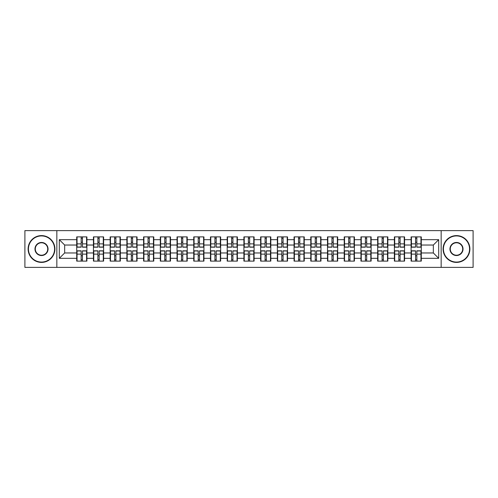 <?xml version="1.0" encoding="UTF-8"?>
<svg xmlns="http://www.w3.org/2000/svg" width="498" height="498" viewBox="0 0 498 498"><rect width="100%" height="100%" fill="white"/><g stroke="black" fill="none" stroke-linecap="round" stroke-linejoin="round"><path stroke-width="0.75" d="M441.16 267.382L473.1 267.382L473.1 230.618L441.16 230.618L441.16 267.382L56.84 267.382L56.84 230.618L24.9 230.618L24.9 267.382L56.84 267.382M421.283 255.804L420.959 255.804M411.423 255.804L411.099 255.804M411.099 242.196L411.423 242.196M420.959 242.196L421.283 242.196M421.283 240.802L420.959 240.802M411.423 240.802L411.099 240.802M411.099 257.198L411.423 257.198M420.959 257.198L421.283 257.198M404.563 255.804L404.239 255.804M394.702 255.804L394.379 255.804M394.379 242.196L394.702 242.196M404.239 242.196L404.563 242.196M404.563 240.802L404.239 240.802M394.702 240.802L394.379 240.802M394.379 257.198L394.702 257.198M404.239 257.198L404.563 257.198M387.842 255.804L387.525 255.804M377.982 255.804L377.665 255.804M377.665 242.196L377.982 242.196M387.525 242.196L387.842 242.196M387.842 240.802L387.525 240.802M377.982 240.802L377.665 240.802M377.665 257.198L377.982 257.198M387.525 257.198L387.842 257.198M371.122 255.804L370.805 255.804M361.262 255.804L360.944 255.804M360.944 242.196L361.262 242.196M370.805 242.196L371.122 242.196M371.122 240.802L370.805 240.802M361.262 240.802L360.944 240.802M360.944 257.198L361.262 257.198M370.805 257.198L371.122 257.198M354.408 255.804L354.084 255.804M344.548 255.804L344.224 255.804M344.224 242.196L344.548 242.196M354.084 242.196L354.408 242.196M354.408 240.802L354.084 240.802M344.548 240.802L344.224 240.802M344.224 257.198L344.548 257.198M354.084 257.198L354.408 257.198M337.688 255.804L337.364 255.804M327.827 255.804L327.503 255.804M327.503 242.196L327.827 242.196M337.364 242.196L337.688 242.196M337.688 240.802L337.364 240.802M327.827 240.802L327.503 240.802M327.503 257.198L327.827 257.198M337.364 257.198L337.688 257.198M320.967 255.804L320.644 255.804M311.107 255.804L310.783 255.804M310.783 242.196L311.107 242.196M320.644 242.196L320.967 242.196M320.967 240.802L320.644 240.802M311.107 240.802L310.783 240.802M310.783 257.198L311.107 257.198M320.644 257.198L320.967 257.198M304.247 255.804L303.929 255.804M294.386 255.804L294.069 255.804M294.069 242.196L294.386 242.196M303.929 242.196L304.247 242.196M304.247 240.802L303.929 240.802M294.386 240.802L294.069 240.802M294.069 257.198L294.386 257.198M303.929 257.198L304.247 257.198M287.527 255.804L287.209 255.804M277.666 255.804L277.349 255.804M277.349 242.196L277.666 242.196M287.209 242.196L287.527 242.196M287.527 240.802L287.209 240.802M277.666 240.802L277.349 240.802M277.349 257.198L277.666 257.198M287.209 257.198L287.527 257.198M270.812 255.804L270.489 255.804M260.952 255.804L260.628 255.804M260.628 242.196L260.952 242.196M270.489 242.196L270.812 242.196M270.812 240.802L270.489 240.802M260.952 240.802L260.628 240.802M260.628 257.198L260.952 257.198M270.489 257.198L270.812 257.198M254.092 255.804L253.768 255.804M244.232 255.804L243.908 255.804M243.908 242.196L244.232 242.196M253.768 242.196L254.092 242.196M254.092 240.802L253.768 240.802M244.232 240.802L243.908 240.802M243.908 257.198L244.232 257.198M253.768 257.198L254.092 257.198M237.372 255.804L237.048 255.804M227.511 255.804L227.188 255.804M227.188 242.196L227.511 242.196M237.048 242.196L237.372 242.196M237.372 240.802L237.048 240.802M227.511 240.802L227.188 240.802M227.188 257.198L227.511 257.198M237.048 257.198L237.372 257.198M220.651 255.804L220.334 255.804M210.791 255.804L210.473 255.804M210.473 242.196L210.791 242.196M220.334 242.196L220.651 242.196M220.651 240.802L220.334 240.802M210.791 240.802L210.473 240.802M210.473 257.198L210.791 257.198M220.334 257.198L220.651 257.198M203.931 255.804L203.614 255.804M194.071 255.804L193.753 255.804M193.753 242.196L194.071 242.196M203.614 242.196L203.931 242.196M203.931 240.802L203.614 240.802M194.071 240.802L193.753 240.802M193.753 257.198L194.071 257.198M203.614 257.198L203.931 257.198M187.217 255.804L186.893 255.804M177.356 255.804L177.033 255.804M177.033 242.196L177.356 242.196M186.893 242.196L187.217 242.196M187.217 240.802L186.893 240.802M177.356 240.802L177.033 240.802M177.033 257.198L177.356 257.198M186.893 257.198L187.217 257.198M170.497 255.804L170.173 255.804M160.636 255.804L160.312 255.804M160.312 242.196L160.636 242.196M170.173 242.196L170.497 242.196M170.497 240.802L170.173 240.802M160.636 240.802L160.312 240.802M160.312 257.198L160.636 257.198M170.173 257.198L170.497 257.198M153.776 255.804L153.452 255.804M143.916 255.804L143.592 255.804M143.592 242.196L143.916 242.196M153.452 242.196L153.776 242.196M153.776 240.802L153.452 240.802M143.916 240.802L143.592 240.802M143.592 257.198L143.916 257.198M153.452 257.198L153.776 257.198M137.056 255.804L136.738 255.804M127.195 255.804L126.878 255.804M126.878 242.196L127.195 242.196M136.738 242.196L137.056 242.196M137.056 240.802L136.738 240.802M127.195 240.802L126.878 240.802M126.878 257.198L127.195 257.198M136.738 257.198L137.056 257.198M120.335 255.804L120.018 255.804M110.475 255.804L110.158 255.804M110.158 242.196L110.475 242.196M120.018 242.196L120.335 242.196M120.335 240.802L120.018 240.802M110.475 240.802L110.158 240.802M110.158 257.198L110.475 257.198M120.018 257.198L120.335 257.198M103.621 255.804L103.298 255.804M93.761 255.804L93.437 255.804M93.437 242.196L93.761 242.196M103.298 242.196L103.621 242.196M103.621 240.802L103.298 240.802M93.761 240.802L93.437 240.802M93.437 257.198L93.761 257.198M103.298 257.198L103.621 257.198M441.16 230.618L56.84 230.618M433.341 252.965L433.341 245.035L421.283 245.035L421.283 252.965L433.341 252.965L438.694 258.325L438.694 239.675L421.283 239.675L421.283 236.892L411.099 236.892L411.099 245.035L404.563 245.035L404.563 252.965L411.099 252.965L411.099 245.035M438.694 258.325L421.283 258.325L421.283 261.108L411.099 261.108L411.099 258.325L404.563 258.325L404.563 261.108L394.379 261.108L394.379 258.325L387.842 258.325L387.842 261.108L377.665 261.108L377.665 258.325L371.122 258.325L371.122 261.108L360.944 261.108L360.944 258.325L354.408 258.325L354.408 261.108L344.224 261.108L344.224 258.325L337.688 258.325L337.688 261.108L327.503 261.108L327.503 258.325L320.967 258.325L320.967 261.108L310.783 261.108L310.783 258.325L304.247 258.325L304.247 261.108L294.069 261.108L294.069 258.325L287.527 258.325L287.527 261.108L277.349 261.108L277.349 258.325L270.812 258.325L270.812 261.108L260.628 261.108L260.628 258.325L254.092 258.325L254.092 261.108L243.908 261.108L243.908 258.325L237.372 258.325L237.372 261.108L227.188 261.108L227.188 258.325L220.651 258.325L220.651 261.108L210.473 261.108L210.473 258.325L203.931 258.325L203.931 261.108L193.753 261.108L193.753 258.325L187.217 258.325L187.217 261.108L177.033 261.108L177.033 258.325L170.497 258.325L170.497 261.108L160.312 261.108L160.312 258.325L153.776 258.325L153.776 261.108L143.592 261.108L143.592 258.325L137.056 258.325L137.056 261.108L126.878 261.108L126.878 258.325L120.335 258.325L120.335 261.108L110.158 261.108L110.158 258.325L103.621 258.325L103.621 261.108L93.437 261.108L93.437 258.325L86.901 258.325L86.901 261.108L76.717 261.108L76.717 258.325L59.306 258.325L59.306 239.675L76.717 239.675L76.717 245.035L64.659 245.035L64.659 252.965L76.717 252.965L76.717 245.035M411.099 239.675L404.563 239.675L404.563 236.892L394.379 236.892L394.379 239.675L387.842 239.675L387.842 236.892L377.665 236.892L377.665 239.675L371.122 239.675L371.122 236.892L360.944 236.892L360.944 239.675L354.408 239.675L354.408 236.892L344.224 236.892L344.224 239.675L337.688 239.675L337.688 236.892L327.503 236.892L327.503 239.675L320.967 239.675L320.967 236.892L310.783 236.892L310.783 239.675L304.247 239.675L304.247 236.892L294.069 236.892L294.069 239.675L287.527 239.675L287.527 236.892L277.349 236.892L277.349 239.675L270.812 239.675L270.812 236.892L260.628 236.892L260.628 239.675L254.092 239.675L254.092 236.892L243.908 236.892L243.908 239.675L237.372 239.675L237.372 236.892L227.188 236.892L227.188 239.675L220.651 239.675L220.651 236.892L210.473 236.892L210.473 239.675L203.931 239.675L203.931 236.892L193.753 236.892L193.753 239.675L187.217 239.675L187.217 236.892L177.033 236.892L177.033 239.675L170.497 239.675L170.497 236.892L160.312 236.892L160.312 239.675L153.776 239.675L153.776 236.892L143.592 236.892L143.592 239.675L137.056 239.675L137.056 236.892L126.878 236.892L126.878 239.675L120.335 239.675L120.335 236.892L110.158 236.892L110.158 239.675L103.621 239.675L103.621 236.892L93.437 236.892L93.437 239.675L86.901 239.675L86.901 236.892L76.717 236.892L76.717 239.675M411.099 252.965L411.099 258.325M404.563 252.965L404.563 258.325M404.563 239.675L404.563 245.035M387.842 252.965L394.379 252.965L394.379 245.035L387.842 245.035L387.842 258.325M394.379 252.965L394.379 258.325M394.379 239.675L394.379 245.035M387.842 239.675L387.842 245.035M371.122 252.965L377.665 252.965L377.665 245.035L371.122 245.035L371.122 258.325M377.665 252.965L377.665 258.325M377.665 239.675L377.665 245.035M371.122 239.675L371.122 245.035M354.408 252.965L360.944 252.965L360.944 245.035L354.408 245.035L354.408 258.325M360.944 252.965L360.944 258.325M360.944 239.675L360.944 245.035M354.408 239.675L354.408 245.035M337.688 252.965L344.224 252.965L344.224 245.035L337.688 245.035L337.688 258.325M344.224 252.965L344.224 258.325M344.224 239.675L344.224 245.035M337.688 239.675L337.688 245.035M320.967 252.965L327.503 252.965L327.503 245.035L320.967 245.035L320.967 258.325M327.503 252.965L327.503 258.325M327.503 239.675L327.503 245.035M320.967 239.675L320.967 245.035M304.247 252.965L310.783 252.965L310.783 245.035L304.247 245.035L304.247 258.325M310.783 252.965L310.783 258.325M310.783 239.675L310.783 245.035M304.247 239.675L304.247 245.035M287.527 252.965L294.069 252.965L294.069 245.035L287.527 245.035L287.527 258.325M294.069 252.965L294.069 258.325M294.069 239.675L294.069 245.035M287.527 239.675L287.527 245.035M270.812 252.965L277.349 252.965L277.349 245.035L270.812 245.035L270.812 258.325M277.349 252.965L277.349 258.325M277.349 239.675L277.349 245.035M270.812 239.675L270.812 245.035M254.092 252.965L260.628 252.965L260.628 245.035L254.092 245.035L254.092 258.325M260.628 252.965L260.628 258.325M260.628 239.675L260.628 245.035M254.092 239.675L254.092 245.035M237.372 252.965L243.908 252.965L243.908 245.035L237.372 245.035L237.372 258.325M243.908 252.965L243.908 258.325M243.908 239.675L243.908 245.035M237.372 239.675L237.372 245.035M220.651 252.965L227.188 252.965L227.188 245.035L220.651 245.035L220.651 258.325M227.188 252.965L227.188 258.325M227.188 239.675L227.188 245.035M220.651 239.675L220.651 245.035M203.931 252.965L210.473 252.965L210.473 245.035L203.931 245.035L203.931 258.325M210.473 252.965L210.473 258.325M210.473 239.675L210.473 245.035M203.931 239.675L203.931 245.035M187.217 252.965L193.753 252.965L193.753 245.035L187.217 245.035L187.217 258.325M193.753 252.965L193.753 258.325M193.753 239.675L193.753 245.035M187.217 239.675L187.217 245.035M170.497 252.965L177.033 252.965L177.033 245.035L170.497 245.035L170.497 258.325M177.033 252.965L177.033 258.325M177.033 239.675L177.033 245.035M170.497 239.675L170.497 245.035M153.776 252.965L160.312 252.965L160.312 245.035L153.776 245.035L153.776 258.325M160.312 252.965L160.312 258.325M160.312 239.675L160.312 245.035M153.776 239.675L153.776 245.035M137.056 252.965L143.592 252.965L143.592 245.035L137.056 245.035L137.056 258.325M143.592 252.965L143.592 258.325M143.592 239.675L143.592 245.035M137.056 239.675L137.056 245.035M120.335 252.965L126.878 252.965L126.878 245.035L120.335 245.035L120.335 258.325M126.878 252.965L126.878 258.325M126.878 239.675L126.878 245.035M120.335 239.675L120.335 245.035M103.621 252.965L110.158 252.965L110.158 245.035L103.621 245.035L103.621 258.325M110.158 252.965L110.158 258.325M110.158 239.675L110.158 245.035M103.621 239.675L103.621 245.035M86.901 252.965L93.437 252.965L93.437 245.035L86.901 245.035L86.901 258.325M93.437 252.965L93.437 258.325M93.437 239.675L93.437 245.035M86.901 239.675L86.901 245.035M86.901 255.804L86.577 255.804M77.041 255.804L76.717 255.804M76.717 242.196L77.041 242.196M86.577 242.196L86.901 242.196M86.901 240.802L86.577 240.802M77.041 240.802L76.717 240.802M76.717 257.198L77.041 257.198M86.577 257.198L86.901 257.198M76.717 252.965L76.717 258.325M64.659 252.965L59.306 258.325M59.306 239.675L64.659 245.035M421.283 252.965L421.283 258.325M421.283 239.675L421.283 245.035M438.694 239.675L433.341 245.035M86.577 236.892L86.577 247.176L82.45 247.176L82.45 236.892M81.168 236.892L81.168 247.176L77.041 247.176L77.041 236.892M81.168 238.281L82.45 238.281M82.45 242.246L81.168 242.246M77.041 261.108L77.041 250.824L81.168 250.824L81.168 261.108M82.45 261.108L82.45 250.824L86.577 250.824L86.577 261.108M82.45 259.719L81.168 259.719M81.168 255.754L82.45 255.754M41.515 262.073A13.073 13.073 0 0 0 54.587 249A13.073 13.073 0 0 0 41.515 235.928A13.073 13.073 0 0 0 28.436 249A13.073 13.073 0 0 0 41.515 262.073M41.515 235.604A13.396 13.396 0 0 1 54.911 249A13.396 13.396 0 0 1 41.515 262.396A13.396 13.396 0 0 1 28.112 249A13.396 13.396 0 0 1 41.515 235.604M41.515 255.536A6.536 6.536 0 0 1 34.972 249A6.536 6.536 0 0 1 41.515 242.464A6.536 6.536 0 0 1 48.051 249A6.536 6.536 0 0 1 41.515 255.536M41.515 242.781A6.219 6.219 0 0 0 35.296 249A6.219 6.219 0 0 0 41.515 255.219A6.219 6.219 0 0 0 47.727 249A6.219 6.219 0 0 0 41.515 242.781M456.485 262.073A13.073 13.073 0 0 0 469.564 249A13.073 13.073 0 0 0 456.485 235.928A13.073 13.073 0 0 0 443.413 249A13.073 13.073 0 0 0 456.485 262.073M456.485 235.604A13.396 13.396 0 0 1 469.888 249A13.396 13.396 0 0 1 456.485 262.396A13.396 13.396 0 0 1 443.089 249A13.396 13.396 0 0 1 456.485 235.604M456.485 255.536A6.536 6.536 0 0 1 449.949 249A6.536 6.536 0 0 1 456.485 242.464A6.536 6.536 0 0 1 463.028 249A6.536 6.536 0 0 1 456.485 255.536M456.485 242.781A6.219 6.219 0 0 0 450.273 249A6.219 6.219 0 0 0 456.485 255.219A6.219 6.219 0 0 0 462.704 249A6.219 6.219 0 0 0 456.485 242.781M103.298 236.892L103.298 247.176L99.17 247.176L99.17 236.892M97.888 236.892L97.888 247.176L93.761 247.176L93.761 236.892M97.888 238.281L99.17 238.281M99.17 242.246L97.888 242.246M120.018 236.892L120.018 247.176L115.891 247.176L115.891 236.892M114.602 236.892L114.602 247.176L110.475 247.176L110.475 236.892M114.602 238.281L115.891 238.281M115.891 242.246L114.602 242.246M136.738 236.892L136.738 247.176L132.611 247.176L132.611 236.892M131.323 236.892L131.323 247.176L127.195 247.176L127.195 236.892M131.323 238.281L132.611 238.281M132.611 242.246L131.323 242.246M153.452 236.892L153.452 247.176L149.332 247.176L149.332 236.892M148.043 236.892L148.043 247.176L143.916 247.176L143.916 236.892M148.043 238.281L149.332 238.281M149.332 242.246L148.043 242.246M170.173 236.892L170.173 247.176L166.046 247.176L166.046 236.892M164.763 236.892L164.763 247.176L160.636 247.176L160.636 236.892M164.763 238.281L166.046 238.281M166.046 242.246L164.763 242.246M93.761 261.108L93.761 250.824L97.888 250.824L97.888 261.108M99.17 261.108L99.17 250.824L103.298 250.824L103.298 261.108M99.17 259.719L97.888 259.719M97.888 255.754L99.17 255.754M110.475 261.108L110.475 250.824L114.602 250.824L114.602 261.108M115.891 261.108L115.891 250.824L120.018 250.824L120.018 261.108M115.891 259.719L114.602 259.719M114.602 255.754L115.891 255.754M127.195 261.108L127.195 250.824L131.323 250.824L131.323 261.108M132.611 261.108L132.611 250.824L136.738 250.824L136.738 261.108M132.611 259.719L131.323 259.719M131.323 255.754L132.611 255.754M143.916 261.108L143.916 250.824L148.043 250.824L148.043 261.108M149.332 261.108L149.332 250.824L153.452 250.824L153.452 261.108M149.332 259.719L148.043 259.719M148.043 255.754L149.332 255.754M160.636 261.108L160.636 250.824L164.763 250.824L164.763 261.108M166.046 261.108L166.046 250.824L170.173 250.824L170.173 261.108M166.046 259.719L164.763 259.719M164.763 255.754L166.046 255.754M186.893 236.892L186.893 247.176L182.766 247.176L182.766 236.892M181.484 236.892L181.484 247.176L177.356 247.176L177.356 236.892M181.484 238.281L182.766 238.281M182.766 242.246L181.484 242.246M177.356 261.108L177.356 250.824L181.484 250.824L181.484 261.108M182.766 261.108L182.766 250.824L186.893 250.824L186.893 261.108M182.766 259.719L181.484 259.719M181.484 255.754L182.766 255.754M203.614 236.892L203.614 247.176L199.486 247.176L199.486 236.892M198.198 236.892L198.198 247.176L194.071 247.176L194.071 236.892M198.198 238.281L199.486 238.281M199.486 242.246L198.198 242.246M194.071 261.108L194.071 250.824L198.198 250.824L198.198 261.108M199.486 261.108L199.486 250.824L203.614 250.824L203.614 261.108M199.486 259.719L198.198 259.719M198.198 255.754L199.486 255.754M220.334 236.892L220.334 247.176L216.207 247.176L216.207 236.892M214.918 236.892L214.918 247.176L210.791 247.176L210.791 236.892M214.918 238.281L216.207 238.281M216.207 242.246L214.918 242.246M210.791 261.108L210.791 250.824L214.918 250.824L214.918 261.108M216.207 261.108L216.207 250.824L220.334 250.824L220.334 261.108M216.207 259.719L214.918 259.719M214.918 255.754L216.207 255.754M237.048 236.892L237.048 247.176L232.927 247.176L232.927 236.892M231.638 236.892L231.638 247.176L227.511 247.176L227.511 236.892M231.638 238.281L232.927 238.281M232.927 242.246L231.638 242.246M227.511 261.108L227.511 250.824L231.638 250.824L231.638 261.108M232.927 261.108L232.927 250.824L237.048 250.824L237.048 261.108M232.927 259.719L231.638 259.719M231.638 255.754L232.927 255.754M253.768 236.892L253.768 247.176L249.641 247.176L249.641 236.892M248.359 236.892L248.359 247.176L244.232 247.176L244.232 236.892M248.359 238.281L249.641 238.281M249.641 242.246L248.359 242.246M244.232 261.108L244.232 250.824L248.359 250.824L248.359 261.108M249.641 261.108L249.641 250.824L253.768 250.824L253.768 261.108M249.641 259.719L248.359 259.719M248.359 255.754L249.641 255.754M270.489 236.892L270.489 247.176L266.362 247.176L266.362 236.892M265.073 236.892L265.073 247.176L260.952 247.176L260.952 236.892M265.073 238.281L266.362 238.281M266.362 242.246L265.073 242.246M260.952 261.108L260.952 250.824L265.073 250.824L265.073 261.108M266.362 261.108L266.362 250.824L270.489 250.824L270.489 261.108M266.362 259.719L265.073 259.719M265.073 255.754L266.362 255.754M287.209 236.892L287.209 247.176L283.082 247.176L283.082 236.892M281.793 236.892L281.793 247.176L277.666 247.176L277.666 236.892M281.793 238.281L283.082 238.281M283.082 242.246L281.793 242.246M277.666 261.108L277.666 250.824L281.793 250.824L281.793 261.108M283.082 261.108L283.082 250.824L287.209 250.824L287.209 261.108M283.082 259.719L281.793 259.719M281.793 255.754L283.082 255.754M303.929 236.892L303.929 247.176L299.802 247.176L299.802 236.892M298.514 236.892L298.514 247.176L294.386 247.176L294.386 236.892M298.514 238.281L299.802 238.281M299.802 242.246L298.514 242.246M294.386 261.108L294.386 250.824L298.514 250.824L298.514 261.108M299.802 261.108L299.802 250.824L303.929 250.824L303.929 261.108M299.802 259.719L298.514 259.719M298.514 255.754L299.802 255.754M320.644 236.892L320.644 247.176L316.516 247.176L316.516 236.892M315.234 236.892L315.234 247.176L311.107 247.176L311.107 236.892M315.234 238.281L316.516 238.281M316.516 242.246L315.234 242.246M311.107 261.108L311.107 250.824L315.234 250.824L315.234 261.108M316.516 261.108L316.516 250.824L320.644 250.824L320.644 261.108M316.516 259.719L315.234 259.719M315.234 255.754L316.516 255.754M337.364 236.892L337.364 247.176L333.237 247.176L333.237 236.892M331.954 236.892L331.954 247.176L327.827 247.176L327.827 236.892M331.954 238.281L333.237 238.281M333.237 242.246L331.954 242.246M327.827 261.108L327.827 250.824L331.954 250.824L331.954 261.108M333.237 261.108L333.237 250.824L337.364 250.824L337.364 261.108M333.237 259.719L331.954 259.719M331.954 255.754L333.237 255.754M354.084 236.892L354.084 247.176L349.957 247.176L349.957 236.892M348.668 236.892L348.668 247.176L344.548 247.176L344.548 236.892M348.668 238.281L349.957 238.281M349.957 242.246L348.668 242.246M344.548 261.108L344.548 250.824L348.668 250.824L348.668 261.108M349.957 261.108L349.957 250.824L354.084 250.824L354.084 261.108M349.957 259.719L348.668 259.719M348.668 255.754L349.957 255.754M370.805 236.892L370.805 247.176L366.677 247.176L366.677 236.892M365.389 236.892L365.389 247.176L361.262 247.176L361.262 236.892M365.389 238.281L366.677 238.281M366.677 242.246L365.389 242.246M361.262 261.108L361.262 250.824L365.389 250.824L365.389 261.108M366.677 261.108L366.677 250.824L370.805 250.824L370.805 261.108M366.677 259.719L365.389 259.719M365.389 255.754L366.677 255.754M387.525 236.892L387.525 247.176L383.398 247.176L383.398 236.892M382.109 236.892L382.109 247.176L377.982 247.176L377.982 236.892M382.109 238.281L383.398 238.281M383.398 242.246L382.109 242.246M377.982 261.108L377.982 250.824L382.109 250.824L382.109 261.108M383.398 261.108L383.398 250.824L387.525 250.824L387.525 261.108M383.398 259.719L382.109 259.719M382.109 255.754L383.398 255.754M404.239 236.892L404.239 247.176L400.112 247.176L400.112 236.892M398.83 236.892L398.83 247.176L394.702 247.176L394.702 236.892M398.83 238.281L400.112 238.281M400.112 242.246L398.83 242.246M394.702 261.108L394.702 250.824L398.83 250.824L398.83 261.108M400.112 261.108L400.112 250.824L404.239 250.824L404.239 261.108M400.112 259.719L398.83 259.719M398.83 255.754L400.112 255.754M420.959 236.892L420.959 247.176L416.832 247.176L416.832 236.892M415.55 236.892L415.55 247.176L411.423 247.176L411.423 236.892M415.55 238.281L416.832 238.281M416.832 242.246L415.55 242.246M411.423 261.108L411.423 250.824L415.55 250.824L415.55 261.108M416.832 261.108L416.832 250.824L420.959 250.824L420.959 261.108M416.832 259.719L415.55 259.719M415.55 255.754L416.832 255.754M81.168 243.871L77.041 243.871M81.168 247.039L77.041 247.039M86.577 243.871L82.45 243.871M86.577 247.039L82.45 247.039M82.45 254.129L86.577 254.129M82.45 250.961L86.577 250.961M77.041 254.129L81.168 254.129M77.041 250.961L81.168 250.961M97.888 243.871L93.761 243.871M97.888 247.039L93.761 247.039M103.298 243.871L99.17 243.871M103.298 247.039L99.17 247.039M114.602 243.871L110.475 243.871M114.602 247.039L110.475 247.039M120.018 243.871L115.891 243.871M120.018 247.039L115.891 247.039M131.323 243.871L127.195 243.871M131.323 247.039L127.195 247.039M136.738 243.871L132.611 243.871M136.738 247.039L132.611 247.039M148.043 243.871L143.916 243.871M148.043 247.039L143.916 247.039M153.452 243.871L149.332 243.871M153.452 247.039L149.332 247.039M164.763 243.871L160.636 243.871M164.763 247.039L160.636 247.039M170.173 243.871L166.046 243.871M170.173 247.039L166.046 247.039M99.17 254.129L103.298 254.129M99.17 250.961L103.298 250.961M93.761 254.129L97.888 254.129M93.761 250.961L97.888 250.961M115.891 254.129L120.018 254.129M115.891 250.961L120.018 250.961M110.475 254.129L114.602 254.129M110.475 250.961L114.602 250.961M132.611 254.129L136.738 254.129M132.611 250.961L136.738 250.961M127.195 254.129L131.323 254.129M127.195 250.961L131.323 250.961M149.332 254.129L153.452 254.129M149.332 250.961L153.452 250.961M143.916 254.129L148.043 254.129M143.916 250.961L148.043 250.961M166.046 254.129L170.173 254.129M166.046 250.961L170.173 250.961M160.636 254.129L164.763 254.129M160.636 250.961L164.763 250.961M181.484 243.871L177.356 243.871M181.484 247.039L177.356 247.039M186.893 243.871L182.766 243.871M186.893 247.039L182.766 247.039M182.766 254.129L186.893 254.129M182.766 250.961L186.893 250.961M177.356 254.129L181.484 254.129M177.356 250.961L181.484 250.961M198.198 243.871L194.071 243.871M198.198 247.039L194.071 247.039M203.614 243.871L199.486 243.871M203.614 247.039L199.486 247.039M199.486 254.129L203.614 254.129M199.486 250.961L203.614 250.961M194.071 254.129L198.198 254.129M194.071 250.961L198.198 250.961M214.918 243.871L210.791 243.871M214.918 247.039L210.791 247.039M220.334 243.871L216.207 243.871M220.334 247.039L216.207 247.039M216.207 254.129L220.334 254.129M216.207 250.961L220.334 250.961M210.791 254.129L214.918 254.129M210.791 250.961L214.918 250.961M231.638 243.871L227.511 243.871M231.638 247.039L227.511 247.039M237.048 243.871L232.927 243.871M237.048 247.039L232.927 247.039M232.927 254.129L237.048 254.129M232.927 250.961L237.048 250.961M227.511 254.129L231.638 254.129M227.511 250.961L231.638 250.961M248.359 243.871L244.232 243.871M248.359 247.039L244.232 247.039M253.768 243.871L249.641 243.871M253.768 247.039L249.641 247.039M249.641 254.129L253.768 254.129M249.641 250.961L253.768 250.961M244.232 254.129L248.359 254.129M244.232 250.961L248.359 250.961M265.073 243.871L260.952 243.871M265.073 247.039L260.952 247.039M270.489 243.871L266.362 243.871M270.489 247.039L266.362 247.039M266.362 254.129L270.489 254.129M266.362 250.961L270.489 250.961M260.952 254.129L265.073 254.129M260.952 250.961L265.073 250.961M281.793 243.871L277.666 243.871M281.793 247.039L277.666 247.039M287.209 243.871L283.082 243.871M287.209 247.039L283.082 247.039M283.082 254.129L287.209 254.129M283.082 250.961L287.209 250.961M277.666 254.129L281.793 254.129M277.666 250.961L281.793 250.961M298.514 243.871L294.386 243.871M298.514 247.039L294.386 247.039M303.929 243.871L299.802 243.871M303.929 247.039L299.802 247.039M299.802 254.129L303.929 254.129M299.802 250.961L303.929 250.961M294.386 254.129L298.514 254.129M294.386 250.961L298.514 250.961M315.234 243.871L311.107 243.871M315.234 247.039L311.107 247.039M320.644 243.871L316.516 243.871M320.644 247.039L316.516 247.039M316.516 254.129L320.644 254.129M316.516 250.961L320.644 250.961M311.107 254.129L315.234 254.129M311.107 250.961L315.234 250.961M331.954 243.871L327.827 243.871M331.954 247.039L327.827 247.039M337.364 243.871L333.237 243.871M337.364 247.039L333.237 247.039M333.237 254.129L337.364 254.129M333.237 250.961L337.364 250.961M327.827 254.129L331.954 254.129M327.827 250.961L331.954 250.961M348.668 243.871L344.548 243.871M348.668 247.039L344.548 247.039M354.084 243.871L349.957 243.871M354.084 247.039L349.957 247.039M349.957 254.129L354.084 254.129M349.957 250.961L354.084 250.961M344.548 254.129L348.668 254.129M344.548 250.961L348.668 250.961M365.389 243.871L361.262 243.871M365.389 247.039L361.262 247.039M370.805 243.871L366.677 243.871M370.805 247.039L366.677 247.039M366.677 254.129L370.805 254.129M366.677 250.961L370.805 250.961M361.262 254.129L365.389 254.129M361.262 250.961L365.389 250.961M382.109 243.871L377.982 243.871M382.109 247.039L377.982 247.039M387.525 243.871L383.398 243.871M387.525 247.039L383.398 247.039M383.398 254.129L387.525 254.129M383.398 250.961L387.525 250.961M377.982 254.129L382.109 254.129M377.982 250.961L382.109 250.961M398.83 243.871L394.702 243.871M398.83 247.039L394.702 247.039M404.239 243.871L400.112 243.871M404.239 247.039L400.112 247.039M400.112 254.129L404.239 254.129M400.112 250.961L404.239 250.961M394.702 254.129L398.83 254.129M394.702 250.961L398.83 250.961M415.55 243.871L411.423 243.871M415.55 247.039L411.423 247.039M420.959 243.871L416.832 243.871M420.959 247.039L416.832 247.039M416.832 254.129L420.959 254.129M416.832 250.961L420.959 250.961M411.423 254.129L415.55 254.129M411.423 250.961L415.55 250.961"/></g></svg>
